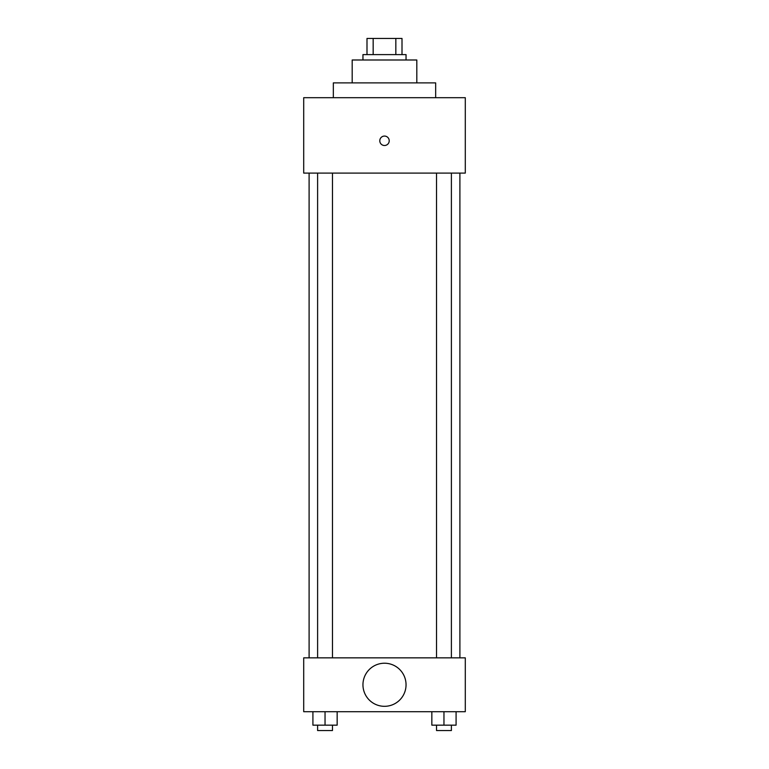 <?xml version="1.0" encoding="UTF-8"?>
<svg xmlns="http://www.w3.org/2000/svg" width="769" height="769" viewBox="0 0 769 769"><rect width="100%" height="100%" fill="white"/><g stroke="black" fill="none" stroke-linecap="round" stroke-linejoin="round"><path stroke-width="1.15" d="M373.167 54.609L373.167 38.45L366.996 38.45L366.996 54.609L366.996 38.45M373.167 38.45L402.004 38.45L402.004 54.609M395.833 54.609L395.833 38.45M362.958 59.992L362.958 54.609L406.042 54.609L406.042 59.992M352.183 82.889L352.183 59.992L416.817 59.992L416.817 82.889M333.333 97.692L333.333 82.889L435.667 82.889L435.667 97.692M303.707 97.692L465.293 97.692L465.293 173.102L303.707 173.102L303.707 97.692M379.79 140.785A4.71 4.71 0 0 1 386.855 136.699A4.71 4.71 0 0 1 386.855 144.87A4.71 4.71 0 0 1 379.79 140.785M309.1 657.841L309.1 173.102M436.532 173.102L436.532 657.841M317.607 657.841L317.607 173.102M303.707 657.841L465.293 657.841L465.293 711.7L303.707 711.7L303.707 657.841M384.5 706.317A21.542 21.542 0 0 1 365.842 674A21.542 21.542 0 0 1 403.158 674A21.542 21.542 0 0 1 384.5 706.317M431.842 711.7L431.842 725.167L456.084 725.167L456.084 711.7L456.084 725.167M443.963 725.167L443.963 711.7M451.393 725.167L451.393 730.55L436.532 730.55L436.532 725.167M312.916 711.7L312.916 725.167L337.158 725.167L337.158 711.7L337.158 725.167M325.037 725.167L325.037 711.7M332.468 725.167L332.468 730.55L317.607 730.55L317.607 725.167M459.9 657.841L459.9 173.102M451.393 173.102L451.393 657.841M332.468 657.841L332.468 173.102"/></g></svg>
